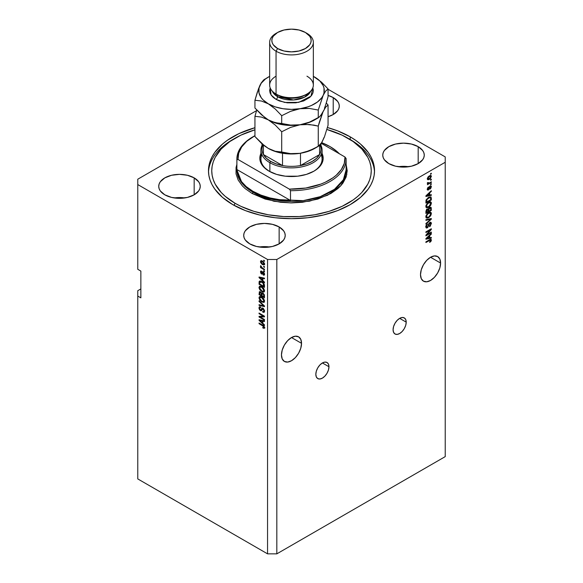 <?xml version="1.0" encoding="UTF-8"?>
<svg xmlns="http://www.w3.org/2000/svg" width="583" height="583" viewBox="0 0 583 583"><rect width="100%" height="100%" fill="white"/><g stroke="black" fill="none" stroke-linecap="round" stroke-linejoin="round"><path stroke-width="0.87" d="M328.965 366.751A9.284 5.364 -60 0 1 324.913 376.101A9.284 5.364 -60 0 1 317.757 378.586A9.284 5.364 -60 0 1 315.833 374.337L316.336 371.145L317.757 367.866L319.885 364.987L322.399 362.961L328.965 366.751L328.469 369.943L327.041 373.222L324.913 376.101L322.399 378.127L319.885 379.001L317.757 378.586L316.336 376.946L315.833 374.337A9.284 5.364 -60 0 1 319.885 364.987A9.284 5.364 -60 0 1 327.041 362.502L328.469 364.142L328.965 366.751L322.399 362.961L324.913 362.087L327.041 362.502A9.284 5.364 -60 0 1 328.965 366.751M406.213 322.151A9.284 5.364 -60 0 1 402.161 331.501A9.284 5.364 -60 0 1 395.004 333.986A9.284 5.364 -60 0 1 393.08 329.738L393.583 326.546L395.004 323.266L397.14 320.388L399.647 318.362L406.213 322.151L405.717 325.343L404.289 328.623L402.161 331.501L399.647 333.527L397.14 334.402L395.004 333.986L393.583 332.346L393.08 329.738A9.284 5.364 -60 0 1 397.14 320.388A9.284 5.364 -60 0 1 404.289 317.903L405.717 319.542L406.213 322.151L399.647 318.362L402.161 317.487L404.289 317.903A9.284 5.364 -60 0 1 406.213 322.151M301.542 343.336A14.203 8.198 -60 0 1 295.341 357.627A14.203 8.198 -60 0 1 284.402 361.438A14.203 8.198 -60 0 1 281.458 354.93L282.223 350.055L284.402 345.034L287.659 340.64L291.5 337.542L301.542 343.336L300.777 348.219L298.598 353.232L295.341 357.627L291.5 360.731L287.659 362.065L284.402 361.438L282.223 358.931L281.458 354.93A14.203 8.198 -60 0 1 287.659 340.64A14.203 8.198 -60 0 1 298.598 336.836L300.777 339.342L301.542 343.336L291.5 337.542L295.341 336.202L298.598 336.836A14.203 8.198 -60 0 1 301.542 343.336M440.595 263.057A14.203 8.198 -60 0 1 434.393 277.348A14.203 8.198 -60 0 1 423.447 281.159A14.203 8.198 -60 0 1 420.503 274.651L421.269 269.776L423.447 264.755L426.705 260.361L430.545 257.263L440.595 263.057L439.83 267.94L437.651 272.953L434.393 277.348L430.545 280.452L426.705 281.786L423.447 281.159L421.269 278.652L420.503 274.651A14.203 8.198 -60 0 1 426.705 260.361A14.203 8.198 -60 0 1 437.651 256.556L439.83 259.063L440.595 263.057L430.545 257.263L434.393 255.922L437.651 256.556A14.203 8.198 -60 0 1 440.595 263.057M333.214 97.594L333.214 114.538L328.054 116.717A20.755 11.981 180 0 0 339.291 106.07L338.898 108.402L337.717 110.653L333.214 114.538L333.214 97.594L337.717 101.478L338.898 103.73L339.291 106.07A20.755 11.981 180 0 0 333.214 97.594A20.755 11.981 180 0 0 328.054 95.415L333.214 97.594M184.724 197.943A20.755 11.981 0 0 0 174.251 197.943L179.491 197.557L184.724 197.943M194.168 177.873L194.168 194.817L187.434 197.418L179.491 198.329L171.548 197.418L164.814 194.817A20.755 11.981 180 0 1 158.729 186.349A20.755 11.981 180 0 1 171.548 175.272A20.755 11.981 180 0 1 194.168 177.873L198.665 181.758L199.845 184.009L200.246 186.349L199.845 188.681L198.665 190.933L194.168 194.817L194.168 177.873A20.755 11.981 180 0 1 200.246 186.349A20.755 11.981 180 0 1 187.434 197.418A20.755 11.981 180 0 1 164.814 194.817L160.31 190.933L159.13 188.681L158.729 186.349L159.13 184.009L160.31 181.758L164.814 177.873L171.548 175.272L179.491 174.361L187.434 175.272L194.168 177.873M269.703 247.003A20.755 11.981 0 0 0 259.224 247.003L264.463 246.616L269.703 247.003M279.14 226.933L279.14 243.876L272.407 246.478L264.463 247.389L256.52 246.478L249.786 243.876A20.755 11.981 180 0 1 243.709 235.408A20.755 11.981 180 0 1 256.52 224.331A20.755 11.981 180 0 1 279.14 226.933L283.637 230.817L284.817 233.069L285.218 235.408L284.817 237.74L283.637 239.992L279.14 243.876L279.14 226.933A20.755 11.981 180 0 1 285.218 235.408A20.755 11.981 180 0 1 272.407 246.478A20.755 11.981 180 0 1 249.786 243.876L245.283 239.992L244.102 237.74L243.709 235.408L244.102 233.069L245.283 230.817L249.786 226.933L256.52 224.331L264.463 223.42L272.407 224.331L279.14 226.933M408.749 166.723A20.755 11.981 0 0 0 398.276 166.723L403.509 166.337L408.749 166.723M418.186 146.654L418.186 163.597L411.452 166.199L403.509 167.11L395.565 166.199L388.832 163.597A20.755 11.981 180 0 1 382.754 155.129A20.755 11.981 180 0 1 395.565 144.052A20.755 11.981 180 0 1 418.186 146.654L422.69 150.538L423.87 152.79L424.271 155.129L423.87 157.461L422.69 159.713L418.186 163.597L418.186 146.654A20.755 11.981 180 0 1 424.271 155.129A20.755 11.981 180 0 1 411.452 166.199A20.755 11.981 180 0 1 388.832 163.597L384.335 159.713L383.155 157.461L382.754 155.129L383.155 152.79L384.335 150.538L388.832 146.654L395.565 144.052L403.509 143.141L411.452 144.052L418.186 146.654M350.208 136.837L350.208 139.57L350.208 136.837L355.681 140.328L360.534 144.103L368.208 152.389L370.956 156.82L372.931 161.382L374.126 166.038L374.526 170.739L374.126 175.432L372.931 180.089L370.956 184.651L368.208 189.081L360.534 197.367L350.208 204.633L337.63 210.594L323.274 215.025L307.7 217.751L291.5 218.669L275.3 217.751L259.726 215.025L245.37 210.594L232.792 204.633A83.026 47.937 180 0 1 208.474 170.739A83.026 47.937 180 0 1 254.946 127.699L238.826 133.682L227.319 140.328L222.466 144.103L214.792 152.389L212.044 156.82L210.069 161.382L208.874 166.038L208.474 170.739L208.874 175.432L210.069 180.089L212.044 184.651L214.792 189.081L222.466 197.367L232.792 204.633A83.026 47.937 180 0 0 323.274 215.025A83.026 47.937 180 0 0 374.526 170.739L374.526 170.739A83.026 47.937 180 0 0 350.208 136.837A83.026 47.937 180 0 0 327.435 127.524L337.63 130.876L350.208 136.837M137.77 290.713L140.86 288.928L137.77 290.713L137.77 478.92L137.77 290.713M137.77 179.207L256.556 110.632L137.77 179.207L137.77 269.302L140.86 271.088L140.86 297.847L137.77 296.062L140.86 297.847L140.86 271.088L137.77 269.302L137.77 179.207M445.23 162.263L276.823 259.486L276.823 553.85L445.23 456.62L445.23 162.263L445.23 456.62L276.823 553.85L276.823 259.486L267.553 259.486L137.77 184.563L267.553 259.486L267.553 553.85L267.553 259.486L276.823 259.486L445.23 162.263L445.23 156.907L445.23 162.263M427.018 234.57L431.318 232.078L431.318 232.734L425.911 235.853L425.911 235.16L430.225 230.037L425.911 232.53L425.911 231.881L431.318 228.755L431.318 229.454L427.018 234.57L431.318 229.454L431.318 228.755L425.911 231.881L425.911 232.53L430.225 230.037L425.911 235.16L425.911 235.853L431.318 232.734L431.318 232.078L427.018 234.57L426.61 234.33L427.018 234.57M426.756 227.246L427.324 227.822L428.811 225.278L428.33 225.002L428.811 225.278L429.831 223.129L429.343 222.844L430.757 223.857L429.569 226.692L431.391 223.544L430.946 222.363L429.817 222.487L430.983 222.385L431.369 223.18L430.276 226.138L429.569 226.692L429.496 226.08L430.742 224.156L430.648 223.238L430.035 223.034L429.219 223.799L427.878 227.377L426.734 228.04L425.867 227.202L426.275 225.235L427.456 224.01L426.486 226.692L426.967 227.29L427.769 226.809L428.738 223.675L429.817 222.487L428.527 224.2L427.886 226.641L426.741 227.232L425.969 226.787M425.911 219.689L431.318 218.538L431.318 219.201L425.911 224.193L425.911 223.529L430.691 219.266L425.911 220.367L425.911 219.689L425.911 220.367L430.691 219.266L425.911 223.529L425.911 224.193L431.318 219.201L431.318 218.538L425.911 219.689M431.391 213.589L430.728 215.652L429.183 217.306L427.696 218.086L426.093 217.758L426.086 215.564L427.893 213.21L430.349 212.19L431.18 212.678L431.391 213.589L430.567 212.234L428.622 212.715L425.845 216.789L426.421 218.057L428.687 217.627L430.545 215.921L430.137 215.688L430.545 215.921L431.391 213.589L430.618 213.145L431.391 213.589M431.391 203.212L430.728 205.267L429.183 206.929L427.696 207.708L426.093 207.373L426.086 205.187L427.893 202.826L430.349 201.813L431.18 202.294L431.391 203.212L430.567 201.849L428.622 202.337L425.845 206.411L426.421 207.679L428.687 207.249L430.545 205.544L430.137 205.311L430.545 205.544L431.391 203.212L430.618 202.767L431.391 203.212M429.707 195.057L431.318 194.671L431.318 195.349L425.911 196.471L425.911 195.844L431.318 190.721L431.318 191.399L429.707 192.878L429.707 195.057L429.707 192.878L431.318 191.399L431.318 190.721L425.911 195.844L425.911 196.471L431.318 195.349L431.318 194.671L429.707 195.057L429.073 194.693L429.707 195.057M430.545 173.654L431.318 173.209L431.318 173.858L430.545 174.302L430.545 173.654L430.545 174.302L431.318 173.858L431.318 173.209L430.545 173.654M430.524 175.454L431.391 176.452L430.99 175.549L429.314 175.906L430.713 175.454L431.347 176.066L430.407 178.58L428.643 179.71L427.674 179.673L427.324 179.003L427.966 177.064L429.314 175.906L427.317 178.806L427.718 179.702L429.358 179.375L431.391 176.452L430.604 176.27M430.545 179.659L431.318 179.207L431.318 179.856L430.545 180.307L430.545 179.659L430.545 180.307L431.318 179.856L431.318 179.207L430.545 179.659M429.285 182.982L431.318 181.801L431.318 182.45L427.39 184.724L428.017 183.711L427.332 183.485L427.528 182.617L428.09 182.537L428.228 183.339L429.285 182.982L428.476 183.332L428.09 182.537L427.528 182.617L427.317 183.346L428.017 183.711L427.39 184.724L431.318 182.45L431.318 181.801L429.285 182.982M430.545 184.119L431.318 183.667L431.318 184.315L430.545 184.767L430.545 184.119L430.545 184.767L431.318 184.315L431.318 183.667L430.545 184.119M430.604 186.647L430.545 185.795L431.391 186.786L431.034 185.86L430.123 185.984L430.633 185.788L431.391 186.64L430.626 188.63L430.13 189.06L430.83 187.063L430.218 186.575L429.103 189.307L427.601 190.022L427.776 187.682L428.439 187.034L427.878 188.819L428.454 189.286L429.263 186.873L430.123 185.984L428.359 189.351L427.878 188.819L428.439 187.034L427.317 189.162L427.652 190.058L428.439 189.956L430.218 186.575L430.83 187.063L430.13 189.06L431.391 186.786L429.86 186.079M428.585 197.331L431.019 196.967L431.318 199.969L425.911 203.088L426.18 199.787L428.585 197.331L426.013 200.282L425.911 203.088L431.318 199.969L431.318 198.125L430.545 197.724L431.318 198.125L430.866 196.85L428.585 197.331M428.41 209.078L427.273 209.035L425.911 211.534L425.911 213.473L431.318 210.346L430.691 209.982L431.318 210.346L430.946 207.264L429.737 207.453L431.129 207.439L431.318 210.346L425.911 213.473L426.246 210.12L427.441 208.947L428.41 209.078L429.737 207.453L428.228 208.925M429.707 237.791L431.318 237.405L431.318 238.083L425.911 239.212L425.911 238.578L431.318 233.462L431.318 234.133L429.707 235.612L429.707 237.791L429.707 235.612L431.318 234.133L431.318 233.462L425.911 238.578L425.911 239.212L431.318 238.083L431.318 237.405L429.707 237.791L429.073 237.427L429.707 237.791M431.391 240.101L431.012 241.296L429.707 242.419L429.635 241.814L430.735 240.655L430.436 240.014L425.911 242.499L425.911 241.85L430.801 239.27L431.391 240.101L431.077 239.336L429.584 239.737L425.911 241.85L425.911 242.499L430.349 240.021L430.757 240.436L429.707 242.419L431.012 241.296L430.56 241.034L431.012 241.296L431.391 240.101L430.618 239.657L431.391 240.101M137.77 478.92L267.553 553.85L276.823 553.85L267.553 553.85L137.77 478.92M260.156 317.014L264.463 319.499L264.463 320.147L259.056 317.021L259.056 316.336L263.363 316.19L259.056 313.698L259.056 313.049L264.463 316.168L264.463 316.868L260.156 317.014L264.463 316.868L264.463 316.168L259.056 313.049L259.056 313.698L263.363 316.19L259.056 316.336L259.056 317.021L264.463 320.147L264.463 319.499L260.156 317.014L260.929 316.562L260.156 317.014M262.955 308.167L264.442 310.251L264.42 311.796L263.742 312.364L262.707 312.08L262.634 311.388L263.458 311.533L263.88 310.899L263.173 308.961L262.365 308.786L261.65 310.542L261.024 310.826L259.872 310.156L259.071 308.699L259.085 307.27L259.617 306.745L260.601 306.971L260.674 307.656L259.894 307.554L259.617 308.407L260.63 310.054L261.162 309.952L261.876 308.101L262.955 308.167L261.665 308.385L261.031 310.09L260.477 309.981L259.617 308.298L259.887 307.554L260.674 307.656L260.601 306.971L259.435 306.818L258.983 307.955L260.47 310.622L261.446 310.739L262.977 308.822L263.902 310.622L263.538 311.497L262.634 311.388L262.707 312.08L264.048 312.262L264.536 311.045L262.955 308.167M259.056 300.857L264.463 305.951L264.463 306.622L259.056 305.368L259.056 304.698L263.829 305.951L259.056 301.535L259.056 300.857L259.056 301.535L263.829 305.951L259.056 304.698L259.056 305.368L264.463 306.622L264.463 305.951L259.056 300.857M263.684 302.439L264.536 301.09L263.873 302.38L261.833 302.001L259.916 300.354L258.983 297.884L259.384 296.754L260.39 296.492L263.603 298.627L264.536 301.09L263.705 298.773L261.767 297.017L259.559 296.623L258.983 297.884L261.833 302.001L263.982 302.322M263.684 292.061L264.536 290.706L264.041 291.908L262.802 292.039L259.916 289.97L258.998 287.798L259.566 286.238L261.519 286.501L263.603 288.25L264.536 290.706L263.705 288.396L261.767 286.639L259.559 286.246L258.983 287.499L261.833 291.624L263.982 291.945M263.691 266.263L264.463 266.708L264.463 267.357L263.691 266.912L263.691 266.263L263.691 266.912L264.463 267.357L264.463 266.708L263.691 266.263M262.459 261.089L264.354 263.13L264.143 264.915L262.139 264.376L260.63 262.569L260.725 260.885L262.459 261.089L260.863 260.783L260.463 261.68L262.496 264.595L264.128 264.922L264.536 264.033L262.459 261.089M263.902 327.201L262.78 327.282L262.846 327.974L263.523 327.58L262.846 327.974L264.15 328.353L264.536 327.595L264.15 328.353L262.846 327.974L262.78 327.282L263.837 327.464L263.662 326.509L259.056 323.674L259.056 323.026L263.939 326.079L264.536 327.595L262.729 325.146L259.056 323.026L259.056 323.674L263.494 326.32L263.756 327.551L264.529 327.099M262.846 280.612L264.463 282.085L264.463 282.762L259.056 277.646L259.056 277.012L264.463 278.142L264.463 278.812L262.846 278.426L262.846 280.612L262.846 278.426L264.463 278.812L264.463 278.142L259.056 277.012L259.056 277.646L264.463 282.762L264.463 282.085L262.846 280.612M264.471 274.782L263.268 275.096L264.194 275.169L264.536 274.28L263.261 272.013L264.376 273.361L264.194 275.169L263.268 275.096L263.195 274.411L263.968 273.915L263.363 272.72L262.27 274.141L261.016 273.558L260.477 271.693L261.352 271.037L261.65 271.816L261.024 272.399L261.505 273.347L262.408 271.918L263.261 272.013L262.467 271.875L261.505 273.347L261.024 272.261L261.65 271.816L261.585 271.124L260.805 271.044L260.463 271.955L261.585 274.046L262.299 274.127M263.691 270.636L264.463 271.088L264.463 271.736L263.691 271.284L263.691 270.636L263.691 271.284L264.463 271.736L264.463 271.088L263.691 270.636M262.423 268.042L264.463 269.222L264.463 269.871L260.528 267.597L260.528 266.948L261.155 267.313L260.477 266.3L260.674 265.651L262.423 268.042L260.674 265.651L261.155 267.313L260.528 266.948L260.528 267.597L264.463 269.871L264.463 269.222L262.423 268.042M263.691 260.258L264.463 260.703L264.463 261.352L263.691 260.907L263.691 260.258L263.691 260.907L264.463 261.352L264.463 260.703L263.691 260.258M261.731 281.589L264.179 284.074L264.463 287.383L259.056 284.264L259.158 281.567L260.229 281.013L261.731 281.589L259.158 281.567L259.056 284.264L264.463 287.383L264.463 285.546C264.245 283.717 263.327 282.405 261.731 281.589M262.875 293.038L264.274 294.634L264.463 297.767L259.056 294.641L259.391 291.675L260.579 291.886L261.548 293.132L262.875 293.038L261.548 293.132L260.412 291.777L259.413 291.66L259.056 294.641L264.463 297.767L264.463 295.843L262.875 293.038M262.846 323.346L264.463 324.818L264.463 325.496L259.056 320.38L259.056 319.746L264.463 320.876L264.463 321.546L262.846 321.16L262.846 323.346L262.846 321.16L264.463 321.546L264.463 320.876L259.056 319.746L259.056 320.38L264.463 325.496L264.463 324.818L262.846 323.346M328.054 89.265L445.23 156.907L328.054 89.265M264.922 327.908L263.618 327.522L264.624 327.923M263.931 326.065L263.494 326.32L263.931 326.065M263.297 325.511L262.765 325.817L263.297 325.511M259.617 323.346L259.056 323.674L259.617 323.346M260.047 277.406L259.056 277.646L260.047 277.406M264.463 278.186L262.846 278.426L264.463 278.186M262.991 277.836L262.991 278.346L262.991 277.836M262.219 280.029L259.617 277.654L260.288 277.268L259.617 277.654L260.732 277.938L261.468 277.515L260.732 277.938L262.219 278.273L262.984 277.829L262.219 278.273L262.219 280.029L262.846 279.665L262.219 280.029L262.219 278.273L259.617 277.654L262.219 280.029M261.585 274.046L262.605 273.711L261.585 274.046L263.647 272.29L263.006 272.662L263.815 272.458L263.363 272.72L263.968 273.915L264.456 273.631L263.195 274.411L263.268 275.096L264.004 274.323L264.536 274.79M263.968 273.915L263.195 274.411M261.242 271.751L260.463 271.955L261.293 271.022L261.25 271.795M261.024 272.261L261.65 271.816M261.833 273.332L262.605 272.888L261.505 273.347M262.605 272.888L262.824 272.29L262.051 272.735L262.962 271.875L262.459 272.961M264.252 270.964L263.691 271.284L264.252 270.964M261.089 267.276L260.528 267.597L261.089 267.276M260.9 265.884L260.463 266.139L260.9 265.884M264.252 260.586L263.691 260.907L264.252 260.586M264.434 264.58L263.516 264.288M263.968 263.691L262.496 261.76L263.02 261.454L261.169 261.57L261.344 262.926L262.496 263.946L261.024 262.022L262.496 261.76L263.968 263.691L262.496 263.946L263.122 264.237L262.496 264.595L264.514 263.764M261.25 261.505L260.463 261.68L261.337 260.681M263.45 264.252L264.638 264.573M261.403 260.557L261.271 261.665M261.942 261.126L262.306 260.973M264.602 263.691L264.23 263.844M261.024 262.022L262.248 260.973M264.252 266.584L263.691 266.912L264.252 266.584M264.463 286.493L264.041 286.246L264.463 286.493M259.69 283.899L259.056 284.264L259.69 283.899M259.792 282.063L259.69 283.979L263.829 286.37L263.829 285.255L264.42 284.919L263.829 285.255L263.042 283.243L263.465 282.995L263.042 283.243L261.723 282.23L262.263 281.924L259.792 282.063L261.723 282.23L263.042 283.243L263.829 286.37L264.463 286.005L263.829 286.37L259.69 283.979L259.792 282.063L259.056 282.5L261.184 281.305M260.003 280.962L259.829 282.055L259.931 281.123L259.158 281.567L259.982 280.999M259.508 281.123L259.158 281.567M260.718 281.436L261.279 281.305M260.565 281.618L260.463 282.434M262.846 291.311L264.456 291.617L262.605 291.179M262.445 291.267L261.833 291.624L262.445 291.267M259.763 287.23L258.983 287.499L260.003 286.107L259.77 287.353M260.776 286.515L261.446 286.413M261.84 290.975L259.617 287.864L261.301 286.399L260.047 286.938L262.284 286.967L261.745 287.273L263.902 290.349L264.456 290.028L263.472 291.274L261.84 290.975L263.618 291.165L263.713 289.408L262.124 287.514L260.164 286.887L259.632 287.623L259.807 288.825L261.84 290.975M261.301 286.399L260.528 286.843M263.472 291.274L264.529 290.545M264.463 296.871L264.041 296.63L264.463 296.871M261.935 295.413L261.512 295.166L261.935 295.413M259.69 294.277L259.056 294.641L259.69 294.277M262.153 292.775L261.548 293.132L262.153 292.775M261.978 292.877L262.073 293.701L261.978 292.877M261.301 295.289L259.69 294.357L259.69 293.293L260.958 292.214L260.506 292.477L261.25 293.475L262.022 293.03L261.25 293.475L261.301 294.145L262.051 293.715L261.301 294.145L261.301 295.289L261.935 294.925L261.301 295.289L261.14 293.169L259.938 292.353L259.69 294.357L261.301 295.289M260.667 291.93L259.894 292.375L260.506 292.477M263.829 296.747L261.935 295.654L261.935 294.459L263.385 293.395L262.882 293.686L263.764 294.794L264.23 294.524L263.764 294.794L263.829 295.464L264.405 295.129L263.829 295.464L263.829 296.747L264.463 296.383L263.829 296.747L263.625 294.444L262.277 293.541L261.935 295.654L263.829 296.747M262.999 293.111L262.182 293.584L262.882 293.686M262.846 301.688L264.456 301.994L262.605 301.557M262.445 301.644L261.833 302.001L262.445 301.644M259.763 297.607L258.983 297.884L260.003 296.492L259.77 297.731M260.776 296.9L261.446 296.791M261.84 301.36L259.617 298.241L261.301 296.776L260.047 297.315L262.284 297.345L261.745 297.658L263.902 300.726L264.456 300.405L263.472 301.651L261.84 301.36L263.618 301.542L263.713 299.793L262.124 297.891L260.164 297.264L259.632 298.008L259.807 299.203L261.84 301.36M261.301 296.776L260.528 297.221M263.472 301.651L264.529 300.923M264.463 305.995L263.961 305.878L264.463 305.995M260.637 305.106L259.056 305.368L260.637 305.106M264.223 305.725L263.829 305.951L264.223 305.725M263.399 304.945L262.977 305.186L263.399 304.945M259.501 301.28L259.056 301.535L259.501 301.28M264.361 311.92L263.48 311.628L262.707 312.08L263.472 311.533L264.514 311.912M263.538 311.497L264.529 310.834M264.456 310.302L263.902 310.622L264.456 310.302M263.465 308.545L262.977 308.822L263.465 308.545M263.188 308.305L262.416 308.75L262.977 308.822M259.858 306.826L259.763 307.686L258.983 307.955L259.894 306.724M261.25 309.537L261.803 309.646L261.031 310.09L261.803 309.646L262.161 308.859L261.388 309.311L262.437 307.941L261.803 309.646M262.408 307.955L261.665 308.385L262.408 307.955M262.284 308.385L262.161 308.859M262.853 308.91L263.013 308.494M264.587 310.703L264.23 311.089M260.368 316.89L259.829 316.576L259.056 317.021L259.829 316.307L260.368 316.89M263.924 315.862L263.363 316.19L263.924 315.862M259.617 313.377L259.056 313.698L259.617 313.377M264.463 316.445L260.929 316.562L264.463 316.445M260.047 320.14L259.056 320.38L260.047 320.14M264.463 320.92L262.846 321.16L264.463 320.92M262.991 320.57L262.991 321.08L262.991 320.57M262.219 322.763L259.617 320.388L260.288 320.001L259.617 320.388L260.732 320.679L261.468 320.249L260.732 320.679L262.219 321.014L262.984 320.57L262.219 321.014L262.219 322.763L262.846 322.399L262.219 322.763L262.219 321.014L259.617 320.388L262.219 322.763M430.757 173.53L431.318 173.858L430.757 173.53M428.731 179.01L429.358 179.375L428.731 179.01M428.33 179.061L427.419 179.36M430.575 176.438L430.443 175.308M427.871 179.258L428.403 179.025M429.35 178.726L427.397 178.216L427.878 178.5L429.35 176.532L428.826 176.226L430.83 176.758L429.474 178.653L430.684 177.378L430.509 176.226L429.226 176.605L428.024 177.881L428.031 178.93L429.35 178.726M427.332 178.544L428.119 178.996L427.878 178.5M429.605 175.745L430.83 176.758M430.757 179.535L431.318 179.856L430.757 179.535M430.757 182.129L431.318 182.45L430.757 182.129M428.235 183.346L427.805 183.594L428.235 183.346M427.317 183.31L428.017 183.711L427.317 183.31M427.317 183.346L428.017 183.711M427.485 182.705L428.024 183.018L427.485 182.705M428.476 183.332L428.024 183.018M427.703 182.887L428.512 182.537M430.757 183.995L431.318 184.315L430.757 183.995M430.218 186.575L430.83 187.063M429.394 186.662L429.86 186.932L429.394 186.662M429.095 187.354L429.649 187.668L429.095 187.354M427.937 189.315L428.439 189.956L427.375 189.643M428.039 187.369L428.512 187.646L428.039 187.369M427.397 188.535L427.878 188.819L427.397 188.535M428.359 189.351L427.878 188.819M427.587 188.907L428.141 187.653M427.208 189.679L427.951 189.307M430.545 194.86L431.318 195.349L430.545 194.904L429.073 195.21L430.545 194.86M428.476 195.334L427.259 195.589L428.476 195.334M426.37 195.771L425.911 195.866L426.37 195.771M430.881 191.144L431.318 191.399L430.881 191.144M429.299 192.638L429.707 192.878L429.299 192.638M428.935 192.988L428.935 193.374L428.935 192.988M429.073 195.21L426.137 195.633L429.073 193.454L428.68 193.228L429.073 195.21L429.073 193.454L426.479 195.83L429.073 195.21M430.691 199.605L431.318 199.969L430.691 199.605M426.333 201.958L425.911 202.199L426.333 201.958M429.132 197.025L429.496 197.047M429.904 197.469L427.004 199.35L426.545 202.075L430.691 199.685L430.618 197.892L429.904 197.469L430.691 198.57L430.691 199.685L426.545 202.075L425.911 201.711L426.545 202.075L426.545 200.982L425.947 200.639L426.545 200.982L426.654 200.035L426.195 199.772L426.654 200.035L428.578 197.987L428.046 197.673L428.578 197.987L429.904 197.469L429.154 197.039L430.363 197.535L429.197 197.018M428.09 206.899L428.687 207.249L428.09 206.899M427.354 207.096L426.086 207.373M429.795 201.405L430.611 202.935L430.137 201.565M426.005 207.359L427.419 207.06M428.993 202.104L429.795 202.418M426.435 206.644L425.809 206.185M428.694 206.593L426.894 206.987L425.925 205.726L426.479 206.039L427.383 203.97L426.96 203.729L427.383 203.97L428.607 202.993L428.075 202.687L430.334 202.651L430.757 203.584L428.877 206.484L430.575 204.487L430.341 202.658L428.447 203.088L426.727 204.968L426.778 206.899L428.694 206.593M425.845 206.265L426.894 206.987M430.334 202.651L429.088 202.097M431.318 208.43L430.545 207.978L431.318 208.43M428.585 211.039L428.162 211.279L428.585 211.039M426.333 212.336L425.911 212.576L426.333 212.336M428.068 208.882L428.024 209.516L428.796 209.96L429.737 208.102L430.618 208.189L430.691 210.062L428.796 211.163L428.075 208.874M429.824 207.686L428.964 207.657L429.846 207.745L429.919 208.335M428.111 209.771L428.162 211.527L426.545 212.46L425.911 212.095L426.545 212.46L426.545 211.396L425.947 211.046L426.545 211.396L426.967 209.946L428.111 209.771L426.858 209.341L428.111 209.771L428.162 211.527L426.545 212.46L427.39 209.771M427.39 209.931L427.339 209.326L426.588 209.188M429.737 208.102L428.877 209.188L428.796 211.163L428.162 210.798L428.796 211.163L430.691 210.062L430.597 208.131L429.234 207.81L430.618 208.189M428.09 217.284L428.687 217.627L428.09 217.284M427.354 217.474L426.086 217.751M429.795 211.789L430.611 213.312M430.604 213.422L430.137 211.942M426.005 217.743L427.419 217.444M428.993 212.482L429.795 212.795M426.435 217.022L425.809 216.563M428.694 216.971L426.894 217.364L425.925 216.104L426.479 216.424L427.383 214.355L426.96 214.107L427.383 214.355L428.607 213.378L428.075 213.072L430.334 213.028L430.757 213.961L429.059 216.745L430.662 214.631L430.341 213.035L428.294 213.567L426.727 215.346L426.778 217.284L428.694 216.971M425.845 216.643L426.894 217.364M430.334 213.028L429.088 212.474M430.545 218.698L431.318 219.201L430.261 219.026L430.545 218.698M429.933 218.829L430.691 219.266L429.933 218.829M429.919 218.822L429.066 219.04L429.839 219.485L429.066 219.04L425.911 219.747L429.919 218.822M430.473 222.261L430.618 223.1L431.391 223.544L430.618 223.194M429.831 223.129L430.473 223.049L429.664 222.589M427.339 227.166L425.918 226.153L426.479 226.474L427.456 224.01L425.845 226.86L426.275 227.953L427.324 227.822L425.962 227.596L426.836 227.181M425.707 226.029L426.567 226.721M430.611 223.311L430.4 222.138M426.472 226.765L425.809 226.612M430.757 232.406L431.318 232.734L430.757 232.406M426.807 234.446L426.246 234.767L426.807 234.446M429.664 229.717L430.225 230.037L429.664 229.717M430.72 229.104L431.318 229.454L430.72 229.104M430.225 229.389L429.86 229.826L430.225 229.389M430.545 237.594L431.318 238.083L430.545 237.638L429.073 237.944L430.545 237.594M428.476 238.068L427.259 238.323L428.476 238.068M426.37 238.505L425.911 238.6L426.37 238.505M430.881 233.878L431.318 234.133L430.881 233.878M429.299 235.379L429.707 235.612L429.299 235.379M428.935 235.721L428.935 236.108L428.935 235.721M429.073 237.944L426.137 238.367L426.479 238.571L427.587 237.572L427.208 237.354L427.587 237.572L429.073 236.195L428.68 235.962L429.073 237.944L429.073 236.195L426.479 238.571L429.073 237.944M430.349 240.021L430.757 240.436M429.984 239.992L429.576 239.577L429.984 239.992M429.066 240.036L429.627 240.356L429.066 240.036M430.582 239.3L430.582 240.05L429.817 239.606M430.531 240.247L430.553 239.198M261.905 154.677A30.586 17.658 0 0 0 269.492 171.402A30.586 17.658 180 0 1 260.914 159.137L260.914 150.217A30.586 17.658 180 0 1 262 145.539A30.586 17.658 0 0 0 269.871 162.708A30.586 17.658 0 0 0 306.877 165.485A30.586 17.658 0 0 0 321 145.539A30.586 17.658 180 0 1 322.086 150.217A30.586 17.658 180 0 1 303.204 166.534A30.586 17.658 180 0 1 269.871 162.708L269.871 171.613L269.871 162.708A30.586 17.658 180 0 1 260.914 150.217M321.816 152.935L323.179 158.248L322.574 161.819L320.767 165.244L317.844 168.407L313.902 171.183L306.432 174.383L297.68 176.19L285.32 176.19L276.568 174.383L269.098 171.183A31.679 18.292 180 0 1 260.914 153.489M236.873 169.842L242.207 183.434L252.876 192.142A1.093 0.634 -60 0 1 252.104 193.483L265.236 199.102L280.627 202.286L291.5 202.906L302.373 202.286L317.764 199.102L330.896 193.483L337.827 188.608L340.64 185.897L342.972 183.047L346.149 177.013L347.213 170.739L346.149 164.457L346.798 174.681L340.815 185.707L327.617 195.232L309.515 201.171L290.567 202.899L274.032 201.281L252.104 193.483A1.093 0.634 120 0 0 252.876 192.142A54.627 31.533 -0 0 0 312.401 198.978A54.627 31.533 -0 0 0 346.127 169.842L343.365 179.739L334.511 189.286L320.249 196.66L303.182 200.654L272.137 199.335L252.876 192.142L252.876 191.253L252.876 192.142A54.627 31.533 0 0 1 236.873 169.842L236.873 159.137A54.627 31.533 180 0 1 253.262 136.619M350.208 139.519L347.891 138.178A79.747 46.042 180 0 1 347.891 203.292A79.747 46.042 180 0 1 235.109 203.292L233.958 205.289L235.109 203.292L225.191 196.318L221.168 192.441L215.185 184.104L213.283 179.717L212.132 175.25L211.753 170.739L212.132 166.221L213.283 161.753L215.185 157.374L221.168 149.029L229.855 141.523L240.91 135.147L254.946 129.812A79.747 46.042 180 0 0 235.109 138.178A79.747 46.042 180 0 0 235.109 203.292L240.91 206.331L253.904 211.345L268.348 214.799L283.681 216.555L299.319 216.555L314.652 214.799L329.096 211.345L342.09 206.331L353.145 199.947L357.809 196.318L361.832 192.441L367.815 184.104L369.717 179.717L370.868 175.25L371.247 170.739L370.868 166.221L369.717 161.753L367.815 157.374L361.832 149.029L353.145 141.523L342.09 135.147L326.881 129.47A79.747 46.042 180 0 1 347.891 138.178L350.208 139.519A83.026 47.937 180 0 1 374.497 172.072A83.026 47.937 -0 0 0 350.208 139.519M253.649 136.393L252.876 136.837A54.627 31.533 0 0 0 236.887 159.72L238.01 159.48A53.534 30.906 180 0 1 253.649 136.393A53.534 30.906 180 0 1 254.946 135.671L246.696 141.334L241.646 146.989L238.709 153.125L238.01 159.48L289.372 189.132L290.494 190.67A54.627 31.533 -0 0 0 346.113 158.561A54.627 31.533 180 0 1 346.127 159.137A54.627 31.533 180 0 1 290.494 190.67L290.494 200.486A54.627 31.533 180 0 1 252.876 191.253A54.627 31.533 180 0 1 236.887 169.529L236.887 159.72A54.627 31.533 180 0 1 236.873 159.137M339.495 153.897L336.777 151.31L330.124 146.654L321.714 142.682A54.627 31.533 180 0 1 330.124 146.654A54.627 31.533 180 0 1 339.393 153.788M289.372 189.132L305.762 188.039L320.796 184.111L325.256 182.239L333.046 177.735L336.304 175.162L341.354 169.507L344.291 163.371L344.99 157.016L321.291 143.338L344.99 157.016A53.534 30.906 180 0 1 289.372 189.132L290.494 190.67L290.494 200.486L236.887 169.529L238.075 175.534L241.231 181.291L246.223 186.596L252.876 191.253L260.944 195.094L270.133 197.972L280.102 199.794L290.494 200.486L236.887 169.529L236.887 159.72L238.01 159.48L289.372 189.132M322.086 153.489A31.679 18.292 180 0 1 313.902 171.183A31.679 18.292 180 0 1 269.098 171.183L263.56 166.869L260.426 161.819L259.821 158.248L261.184 152.935M346.113 158.561L344.99 157.016L346.113 158.561M235.109 138.178L232.792 139.519A83.026 47.937 0 0 0 208.503 172.072A83.026 47.937 180 0 1 233.972 138.849M236.873 164.399L236.049 167.583L236.049 173.887L238.185 180.074L242.36 185.897L245.173 188.608L252.104 193.483M322.086 150.217L322.086 159.137A30.586 17.658 180 0 1 313.508 171.402A30.586 17.658 -0 0 0 321.095 154.677M320.009 144.956A29.5 17.031 180 0 1 319.593 154.517A29.5 17.031 180 0 1 300.485 165.55A29.5 17.031 180 0 1 282.515 165.55A29.5 17.031 180 0 1 270.643 161.367L269.871 162.708L270.643 161.367L276.145 163.867L282.515 165.55L263.407 154.517L266.314 158.19L270.643 161.367A29.5 17.031 180 0 1 263.407 154.517A29.5 17.031 180 0 1 263.093 144.744M321 143.753L321 149.328A29.5 17.031 0 0 1 319.593 154.517L319.593 145.364L319.593 154.517L300.485 165.55L306.855 163.867L312.357 161.367L316.686 158.19L319.593 154.517L300.485 165.55L300.485 153.256L300.485 165.55A29.5 17.031 0 0 1 282.515 165.55L263.407 154.517L263.407 144.999L263.407 154.517A29.5 17.031 0 0 1 262 149.328L262 143.804M282.515 153.256L282.515 165.55L282.515 153.256M269.652 42.289L269.652 85.103A21.848 12.615 0 0 0 276.05 94.023L277.595 94.912A19.662 11.354 0 0 0 305.405 94.912L306.95 94.023A21.848 12.615 180 0 1 276.05 94.023A21.848 12.615 0 0 0 299.859 96.756A21.848 12.615 0 0 0 313.348 85.103L313.348 42.289A21.848 12.615 180 0 1 299.859 53.942A21.848 12.615 180 0 1 276.05 51.209A21.848 12.615 0 0 0 306.95 51.209A21.848 12.615 0 0 0 306.95 33.369L305.405 32.473A19.662 11.354 180 0 1 305.405 48.535A19.662 11.354 180 0 1 277.595 48.527L276.05 51.209L276.05 94.023L276.05 51.209A21.848 12.615 180 0 1 269.652 42.289A21.848 12.615 180 0 1 276.859 32.925M306.95 76.184A21.848 12.615 180 0 1 306.95 94.023M277.595 32.473L276.05 33.369A21.848 12.615 0 0 0 276.05 51.209L277.595 48.527A19.662 11.354 180 0 1 277.595 32.473A19.662 11.354 180 0 1 305.405 32.473L299.028 30.017L291.5 29.15L283.972 30.017L277.595 32.473L273.332 36.161L272.21 38.289L271.838 40.504L272.21 42.719L273.332 44.847L277.595 48.527L283.972 50.991L291.5 51.858L299.028 50.991L305.405 48.527L309.668 44.847L310.79 42.719L311.162 40.504L310.79 38.289L309.668 36.161L305.405 32.473L306.95 33.369A21.848 12.615 180 0 1 313.348 42.289M277.595 96.698A2.186 1.261 -60 0 1 276.05 99.372L271.073 94.934L270.148 87.778L269.652 90.452L270.067 92.916L271.314 95.284L273.332 97.463L276.05 99.372A2.186 1.261 120 0 0 277.595 96.698A19.662 11.354 0 0 0 297.009 99.569A19.662 11.354 0 0 0 310.703 91.123L304.508 97.186L293.555 99.963L277.595 96.698L277.595 94.912L277.595 96.698L272.297 91.123A19.662 11.354 0 0 0 277.595 96.698M306.133 94.468A19.662 11.354 180 0 1 277.595 94.912L276.05 94.023A21.848 12.615 180 0 1 276.05 76.184M268.202 148.366A32.772 18.918 0 0 0 268.326 148.432L275.11 151.442L283.017 153.336L291.5 153.978L299.983 153.336L290.596 153.635L281.706 152.017L281.706 131.758L290.538 127.415L299.983 124.791L304.712 124.354L313.894 125.105L318.26 126.103L318.26 146.362L309.427 150.706L299.983 153.336A32.772 18.918 0 0 0 314.674 148.432L318.26 146.362L318.26 126.103L319.426 121.92L323.157 111.411L325.671 107.141L328.054 104.998L328.054 125.258L324.447 136.874L321.889 142.383L319.426 145.517L313.909 148.701L304.785 152.287L299.983 153.336L290.596 153.635L275.205 151.252L268.326 148.432L264.828 146.114L254.946 136.568L254.946 116.308L254.946 136.568L261.439 143.301L268.326 148.432A32.772 18.918 0 0 0 299.983 153.336L307.89 151.442L314.674 148.432M321.78 142.296L324.447 136.874L328.054 125.258L328.054 104.998L326.261 102.98L328.054 104.998L325.671 107.141L321.889 113.845L319.426 116.972L309.427 122.16L299.983 124.791L309.369 124.485L318.26 126.103L323.157 111.411L320.643 115.674L318.26 117.824L318.26 110.049L323.995 92.923L323.995 87.982L323.157 85.555L319.885 80.993L313.348 76.351A32.772 18.918 180 0 1 314.674 77.073A32.772 18.918 180 0 1 323.157 95.35A32.772 18.918 180 0 1 299.983 108.729L307.89 106.842L311.453 105.465L317.502 101.974L321.78 97.696L325.671 91.086L328.054 88.937L321.554 82.203L314.631 77.051M315.993 119.085L315.993 119.085A32.772 18.918 180 0 1 299.983 124.791A32.772 18.918 180 0 1 268.326 119.894L261.446 117.074L254.946 116.308L256.739 110.041L254.946 116.308L261.446 117.074L268.326 119.894L275.212 125.024L281.706 131.758L281.706 152.017L275.205 151.252L268.122 148.315M268.326 77.073L263.574 79.995L261.133 83.092L258.575 88.587L254.946 100.247L261.446 101.019L268.326 103.832A32.772 18.918 180 0 1 259.843 85.555A32.772 18.918 180 0 1 268.326 77.073A32.772 18.918 180 0 1 269.652 76.351L265.498 78.938L261.22 83.216L259.005 87.982L259.005 92.923L261.22 97.696L263.115 99.919L275.212 108.97L281.706 115.696L281.706 123.479L275.205 122.707L268.326 119.894A32.772 18.918 180 0 1 268.202 119.821A32.772 18.918 0 0 0 268.326 119.894L275.212 125.024L281.706 131.758L290.538 127.415L299.983 124.791L290.596 125.09L278.521 123.304L271.809 121.599L268.326 119.894A32.772 18.918 0 0 0 299.983 124.791A32.772 18.918 0 0 0 314.674 119.894L318.26 117.824L309.427 122.16L299.983 124.791L290.596 125.09L281.706 123.479L281.706 115.696L290.538 111.36L299.983 108.729A32.772 18.918 180 0 1 268.326 103.832L275.11 106.842L283.017 108.729L291.5 109.378L304.712 108.3L309.369 108.431L318.26 110.049L323.157 95.35L325.671 91.086L328.054 88.937L321.554 82.203L314.667 77.073M323.995 137.522L321.889 142.383L318.26 146.362M324.447 108.329L325.686 104.794L324.447 108.329M326.888 100.895L325.686 104.794L328.054 96.72L328.054 88.937L328.054 96.72L326.888 100.895M264.74 79.142L261.133 83.092L257.329 92.129L254.946 100.247L254.946 108.03L264.828 117.569L268.326 119.894L261.439 114.756L254.946 108.03L254.946 100.247L261.446 101.019L268.326 103.832L275.212 108.97L281.706 115.696L290.538 111.36L295.18 109.779L299.983 108.729L309.369 108.431L318.26 110.049L318.26 117.824M312.852 87.778L313.348 90.452L312.933 92.916L311.686 95.284L309.668 97.463L303.641 100.946L295.763 102.827L287.237 102.827L279.359 100.946L276.05 99.372L284.723 102.448L298.758 102.353L310.987 96.159L312.852 87.778M277.595 94.912L276.05 94.023M263.764 274.462L264.536 274.017M261.199 271.773L261.971 271.328M261.767 273.383L262.539 272.939M259.887 307.554L260.659 307.11M428.17 183.317L427.397 182.873M428.06 189.388L427.288 188.936M427.929 209.53L427.157 209.086M430.443 207.971L429.671 207.526M346.127 159.137L346.127 169.842M306.95 33.369L305.405 32.473"/></g></svg>
